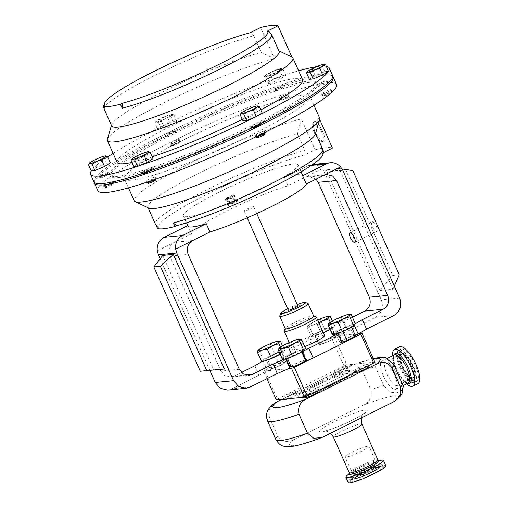 <?xml version="1.0" encoding="UTF-8"?>
<svg xmlns="http://www.w3.org/2000/svg" width="508" height="508" viewBox="0 0 508 508"><rect width="100%" height="100%" fill="white"/><g stroke="black" fill="none" stroke-linecap="round" stroke-linejoin="round"><path stroke-width="0.38" stroke-dasharray="2.54 1.91" d="M376.295 226.39A5.372 1.803 63.5 0 1 376.777 231.381A5.372 1.803 63.5 0 1 372.478 226.759A5.372 1.803 63.5 0 1 371.989 221.767A5.372 1.803 63.5 0 1 376.295 226.39M314.458 121.145C317.055 121.749 319.773 125.247 322.618 131.629C325.406 137.89 325.838 141.472 323.913 142.38L322.764 142.157L314.738 132.404L313.011 122.771L314.458 121.145M314.338 132.721A10.274 3.454 63.5 0 1 312.604 124.314A10.274 3.454 63.5 0 1 321.634 132.004A10.274 3.454 63.5 0 1 321.158 141.503A10.274 3.454 63.5 0 1 314.338 132.721M362.248 447.815A13.062 1.562 -24 0 0 345.091 456.946A13.062 1.562 -24 0 0 351.809 455.454A13.062 1.562 -24 0 0 368.967 446.322A13.062 1.562 -24 0 0 362.248 447.815M361.334 476.841A13.062 1.562 156 0 1 354.616 478.333A13.062 1.562 156 0 1 371.767 469.202A13.062 1.562 156 0 1 378.485 467.709A13.062 1.562 156 0 1 361.334 476.841M386.969 374.237A13.062 4.388 -116.5 0 0 397.434 385.477A13.062 4.388 -116.5 0 0 396.246 373.329A13.062 4.388 -116.5 0 0 385.788 362.09A13.062 4.388 -116.5 0 0 386.969 374.237M412.217 365.379A13.062 4.388 63.5 0 1 413.398 377.527A13.062 4.388 63.5 0 1 402.939 366.287A13.062 4.388 63.5 0 1 401.758 354.14A13.062 4.388 63.5 0 1 412.217 365.379M154.921 179.438A5.226 0.622 -24 0 0 156.147 178.492A5.226 0.622 -24 0 0 156.153 178.403A5.226 0.622 -24 0 0 155.785 178.34A5.226 0.622 -24 0 0 150.304 180.334A5.226 0.622 -24 0 0 146.602 182.658M155.188 177A5.226 0.622 156 0 1 155.556 177.07A5.226 0.622 156 0 1 151.854 179.394A5.226 0.622 156 0 1 146.374 181.388A5.226 0.622 156 0 1 146.006 181.318A5.226 0.622 156 0 1 149.708 178.994A5.226 0.622 156 0 1 155.188 177M155.512 180.105A3.981 0.476 -24 0 0 155.238 179.984A3.981 0.476 -24 0 0 150.851 181.61A3.981 0.476 -24 0 0 148.292 183.318M142.634 173.736A5.226 0.622 156 0 1 146.336 171.412A5.226 0.622 156 0 1 151.809 169.418A5.226 0.622 156 0 1 152.178 169.481A5.226 0.622 156 0 1 150.901 170.548M142.405 172.479A5.226 0.622 -24 0 0 147.885 170.478A5.226 0.622 -24 0 0 151.587 168.154A5.226 0.622 -24 0 0 151.219 168.091A5.226 0.622 -24 0 0 145.745 170.085A5.226 0.622 -24 0 0 142.043 172.409A5.226 0.622 -24 0 0 142.405 172.479M118.218 177.609A113.405 13.57 -24 0 0 237.071 134.303A113.405 13.57 -24 0 0 317.43 83.883A113.405 13.57 -24 0 0 309.448 82.41A113.405 13.57 -24 0 0 190.595 125.724A113.405 13.57 -24 0 0 110.236 176.136A113.405 13.57 -24 0 0 118.218 177.609M308.858 81.083A113.405 13.57 156 0 1 316.84 82.556A113.405 13.57 156 0 1 236.48 132.975A113.405 13.57 156 0 1 117.627 176.282A113.405 13.57 156 0 1 109.645 174.809A113.405 13.57 156 0 1 190.005 124.397A113.405 13.57 156 0 1 308.858 81.083M117.113 162.395A101.53 12.148 156 0 1 189.065 117.259A101.53 12.148 156 0 1 295.466 78.486A101.53 12.148 156 0 1 302.616 79.807M260.807 109.912A101.53 12.148 156 0 1 242.246 119.38M152.178 156.756A101.53 12.148 156 0 1 131.928 162.433M93.891 181.826A130.645 15.634 156 0 1 186.474 123.742A130.645 15.634 156 0 1 323.393 73.844A130.645 15.634 156 0 1 332.594 75.546M316.389 66.732A130.645 15.634 156 0 1 320.021 66.262A130.645 15.634 156 0 1 326.339 66.294M256.426 116.465A130.645 15.634 156 0 1 256.076 116.643M275.857 90.608A5.226 0.622 -24 0 0 281.33 88.608A5.226 0.622 -24 0 0 285.032 86.284A5.226 0.622 -24 0 0 284.664 86.22A5.226 0.622 -24 0 0 279.19 88.214A5.226 0.622 -24 0 0 275.488 90.538A5.226 0.622 -24 0 0 275.857 90.608M284.074 84.893A5.226 0.622 156 0 1 284.442 84.957A5.226 0.622 156 0 1 280.74 87.281A5.226 0.622 156 0 1 275.266 89.281A5.226 0.622 156 0 1 274.898 89.211A5.226 0.622 156 0 1 278.6 86.887A5.226 0.622 156 0 1 284.074 84.893M100.324 177.99A5.226 0.622 -24 0 0 105.804 175.99A5.226 0.622 -24 0 0 109.506 173.666A5.226 0.622 -24 0 0 109.137 173.603A5.226 0.622 -24 0 0 103.657 175.597A5.226 0.622 -24 0 0 99.955 177.921A5.226 0.622 -24 0 0 100.324 177.99M108.547 172.276A5.226 0.622 156 0 1 108.915 172.339A5.226 0.622 156 0 1 105.213 174.663A5.226 0.622 156 0 1 99.733 176.663A5.226 0.622 156 0 1 99.365 176.594A5.226 0.622 156 0 1 103.067 174.269A5.226 0.622 156 0 1 108.547 172.276M318.529 86.424A5.226 0.622 -24 0 0 324.002 84.423A5.226 0.622 -24 0 0 327.711 82.106A5.226 0.622 -24 0 0 327.343 82.036A5.226 0.622 -24 0 0 321.862 84.03A5.226 0.622 -24 0 0 318.16 86.354A5.226 0.622 -24 0 0 318.529 86.424M326.752 80.709A5.226 0.622 156 0 1 327.12 80.778A5.226 0.622 156 0 1 323.412 83.096A5.226 0.622 156 0 1 317.938 85.096A5.226 0.622 156 0 1 317.57 85.026A5.226 0.622 156 0 1 321.272 82.702A5.226 0.622 156 0 1 326.752 80.709M166.751 136.392A5.226 0.622 -24 0 0 172.231 134.391A5.226 0.622 -24 0 0 175.933 132.067A5.226 0.622 -24 0 0 175.565 132.004A5.226 0.622 -24 0 0 170.091 133.998A5.226 0.622 -24 0 0 166.383 136.322A5.226 0.622 -24 0 0 166.751 136.392M174.974 130.677A5.226 0.622 156 0 1 175.343 130.74A5.226 0.622 156 0 1 171.641 133.064A5.226 0.622 156 0 1 166.16 135.064A5.226 0.622 156 0 1 165.792 134.995A5.226 0.622 156 0 1 169.494 132.671A5.226 0.622 156 0 1 174.974 130.677M261.283 123.704A5.226 0.622 -24 0 0 260.915 123.634A5.226 0.622 -24 0 0 255.435 125.628A5.226 0.622 -24 0 0 251.733 127.953A5.226 0.622 -24 0 0 251.778 127.997M260.325 122.307A5.226 0.622 156 0 1 260.687 122.377A5.226 0.622 156 0 1 256.984 124.695A5.226 0.622 156 0 1 251.511 126.695A5.226 0.622 156 0 1 251.143 126.625A5.226 0.622 156 0 1 254.845 124.301A5.226 0.622 156 0 1 260.325 122.307M265.252 132.62A5.226 0.622 -24 0 0 264.884 132.556A5.226 0.622 -24 0 0 259.41 134.55A5.226 0.622 -24 0 0 255.702 136.874A5.226 0.622 -24 0 0 255.74 136.912M255.48 135.604A5.226 0.622 -24 0 0 260.953 133.61A5.226 0.622 -24 0 0 264.655 131.286A5.226 0.622 -24 0 0 264.287 131.216A5.226 0.622 -24 0 0 258.813 133.21A5.226 0.622 -24 0 0 255.111 135.534A5.226 0.622 -24 0 0 255.48 135.604M264.617 134.322A3.981 0.476 -24 0 0 264.338 134.201A3.981 0.476 -24 0 0 259.95 135.827A3.981 0.476 -24 0 0 257.391 137.535M170.726 145.307A5.226 0.622 -24 0 0 175.92 143.447A5.226 0.622 -24 0 0 179.902 141.072A5.226 0.622 -24 0 0 179.902 140.989A5.226 0.622 -24 0 0 179.534 140.919A5.226 0.622 -24 0 0 174.06 142.919A5.226 0.622 -24 0 0 170.358 145.244A5.226 0.622 -24 0 0 170.421 145.294A5.226 0.622 -24 0 0 170.726 145.307M170.129 143.974A5.226 0.622 -24 0 0 175.609 141.98A5.226 0.622 -24 0 0 179.311 139.656A5.226 0.622 -24 0 0 178.943 139.586A5.226 0.622 -24 0 0 173.463 141.58A5.226 0.622 -24 0 0 169.761 143.904A5.226 0.622 -24 0 0 170.129 143.974M172.276 145.917A3.981 0.476 -24 0 0 176.232 144.494A3.981 0.476 -24 0 0 179.267 142.691A3.981 0.476 -24 0 0 178.987 142.57A3.981 0.476 -24 0 0 174.606 144.196A3.981 0.476 -24 0 0 172.047 145.904A3.981 0.476 -24 0 0 172.276 145.917M322.497 95.339A5.226 0.622 -24 0 0 327.692 93.478A5.226 0.622 -24 0 0 331.673 91.11A5.226 0.622 -24 0 0 331.68 91.021A5.226 0.622 -24 0 0 331.311 90.957A5.226 0.622 -24 0 0 325.838 92.951A5.226 0.622 -24 0 0 322.129 95.275A5.226 0.622 -24 0 0 322.199 95.326A5.226 0.622 -24 0 0 322.497 95.339M321.907 94.005A5.226 0.622 -24 0 0 327.381 92.011A5.226 0.622 -24 0 0 331.083 89.687A5.226 0.622 -24 0 0 330.714 89.618A5.226 0.622 -24 0 0 325.241 91.611A5.226 0.622 -24 0 0 321.539 93.936A5.226 0.622 -24 0 0 321.907 94.005M324.053 95.948A3.981 0.476 -24 0 0 328.009 94.526A3.981 0.476 -24 0 0 331.045 92.723A3.981 0.476 -24 0 0 330.765 92.602A3.981 0.476 -24 0 0 326.377 94.228A3.981 0.476 -24 0 0 323.818 95.936A3.981 0.476 -24 0 0 324.053 95.948M104.299 186.906A5.226 0.622 -24 0 0 109.493 185.045A5.226 0.622 -24 0 0 113.474 182.67A5.226 0.622 -24 0 0 113.474 182.588A5.226 0.622 -24 0 0 113.106 182.518A5.226 0.622 -24 0 0 107.633 184.518A5.226 0.622 -24 0 0 103.93 186.842A5.226 0.622 -24 0 0 103.994 186.893A5.226 0.622 -24 0 0 104.299 186.906M103.702 185.572A5.226 0.622 -24 0 0 109.176 183.579A5.226 0.622 -24 0 0 112.884 181.254A5.226 0.622 -24 0 0 112.516 181.185A5.226 0.622 -24 0 0 107.036 183.178A5.226 0.622 -24 0 0 103.334 185.503A5.226 0.622 -24 0 0 103.702 185.572M105.848 187.516A3.981 0.476 -24 0 0 109.804 186.093A3.981 0.476 -24 0 0 112.84 184.29A3.981 0.476 -24 0 0 112.56 184.169A3.981 0.476 -24 0 0 108.179 185.795A3.981 0.476 -24 0 0 105.62 187.503A3.981 0.476 -24 0 0 105.848 187.516M279.825 99.524A5.226 0.622 -24 0 0 285.02 97.663A5.226 0.622 -24 0 0 289.001 95.294A5.226 0.622 -24 0 0 289.008 95.206A5.226 0.622 -24 0 0 288.639 95.142A5.226 0.622 -24 0 0 283.159 97.136A5.226 0.622 -24 0 0 279.457 99.46A5.226 0.622 -24 0 0 279.521 99.511A5.226 0.622 -24 0 0 279.825 99.524M279.229 98.19A5.226 0.622 -24 0 0 284.709 96.196A5.226 0.622 -24 0 0 288.411 93.872A5.226 0.622 -24 0 0 288.042 93.802A5.226 0.622 -24 0 0 282.569 95.796A5.226 0.622 -24 0 0 278.86 98.12A5.226 0.622 -24 0 0 279.229 98.19M281.375 100.133A3.981 0.476 -24 0 0 285.337 98.711A3.981 0.476 -24 0 0 288.366 96.907A3.981 0.476 -24 0 0 288.093 96.787A3.981 0.476 -24 0 0 283.705 98.412A3.981 0.476 -24 0 0 281.146 100.12A3.981 0.476 -24 0 0 281.375 100.133M297.872 305.911A5.226 0.622 -24 0 0 292.024 307.842A5.226 0.622 -24 0 0 288.322 310.166M250.025 209.08A5.226 0.622 -24 0 0 253.721 206.756A5.226 0.622 -24 0 0 247.872 208.686A5.226 0.622 -24 0 0 244.177 211.004A5.226 0.622 -24 0 0 250.025 209.08M313.665 316.008A15.551 1.861 -24 0 0 313.474 315.849A15.551 1.861 -24 0 0 293.935 322.872A15.551 1.861 -24 0 0 285.267 328.409A15.551 1.861 -24 0 0 285.255 328.657M284.245 331.013A17.558 2.102 156 0 1 294.037 324.764A17.558 2.102 156 0 1 316.09 316.833M297.263 304.559A13.462 1.613 -24 0 0 288.315 308.508A13.462 1.613 -24 0 0 287.719 308.807M279.743 316.008A15.551 1.861 156 0 1 288.417 310.477A15.551 1.861 156 0 1 307.95 303.447M324.587 335.591A17.558 2.102 -24 0 0 302.311 343.345A17.558 2.102 -24 0 0 292.5 349.872A17.558 2.102 -24 0 0 304.749 346.621M394.43 374.606A15.678 5.271 -116.5 0 0 381.876 361.118A15.678 5.271 -116.5 0 0 383.292 375.698A15.678 5.271 -116.5 0 0 395.846 389.185A15.678 5.271 -116.5 0 0 394.43 374.606M337.991 382.784A31.356 3.753 156 0 1 298.215 396.627A31.356 3.753 156 0 1 315.728 384.969A31.356 3.753 156 0 1 355.505 371.119A31.356 3.753 156 0 1 337.991 382.784M318.326 389.223A7.836 0.94 156 0 1 313.95 392.138A7.836 0.94 156 0 1 304.006 395.599A7.836 0.94 156 0 1 308.381 392.684A7.836 0.94 156 0 1 318.326 389.223L318.821 390.335A31.356 3.753 156 0 1 297.847 395.796A31.356 3.753 156 0 1 315.354 384.131A31.356 3.753 156 0 1 355.13 370.288A31.356 3.753 156 0 1 351.676 373.977M316.801 381.895A24.771 2.965 156 0 1 348.221 370.954A24.771 2.965 156 0 1 334.391 380.168A24.771 2.965 156 0 1 302.965 391.103A24.771 2.965 156 0 1 316.801 381.895M347.936 375.844A24.771 2.965 -24 0 0 349.491 373.799A24.771 2.965 -24 0 0 318.065 384.734A24.771 2.965 -24 0 0 304.228 393.948A24.771 2.965 -24 0 0 335.655 383.013A24.771 2.965 -24 0 0 340.69 380.39M329.978 340.563A7.836 0.94 -24 0 0 334.353 337.642A7.836 0.94 -24 0 0 324.409 341.109A7.836 0.94 -24 0 0 320.034 344.024A7.836 0.94 -24 0 0 329.978 340.563M325.755 331.083A7.836 0.94 -24 0 0 330.13 328.168A7.836 0.94 -24 0 0 320.186 331.629A7.836 0.94 -24 0 0 315.811 334.543A7.836 0.94 -24 0 0 325.755 331.083M338.137 371.932A7.836 0.94 156 0 1 348.082 368.471A7.836 0.94 156 0 1 343.7 371.386A7.836 0.94 156 0 1 333.756 374.847A7.836 0.94 156 0 1 338.137 371.932M337.242 369.926A7.836 0.94 156 0 1 347.186 366.465A7.836 0.94 156 0 1 342.805 369.38A7.836 0.94 156 0 1 332.861 372.84A7.836 0.94 156 0 1 337.242 369.926M280.124 365.379A7.836 0.94 -24 0 0 284.505 362.464A7.836 0.94 -24 0 0 274.561 365.925A7.836 0.94 -24 0 0 270.18 368.84A7.836 0.94 -24 0 0 280.124 365.379M275.908 355.898A7.836 0.94 -24 0 0 280.283 352.984A7.836 0.94 -24 0 0 270.339 356.445A7.836 0.94 -24 0 0 265.963 359.359A7.836 0.94 -24 0 0 275.908 355.898M283.909 399.669A7.836 0.94 156 0 1 288.284 396.748A7.836 0.94 156 0 1 298.228 393.287A7.836 0.94 156 0 1 293.853 396.202A7.836 0.94 156 0 1 287.769 398.831M287.388 394.741A7.836 0.94 156 0 1 297.332 391.281A7.836 0.94 156 0 1 292.957 394.195A7.836 0.94 156 0 1 283.013 397.656A7.836 0.94 156 0 1 287.388 394.741M355.346 335.585A7.836 0.94 -24 0 0 345.402 339.046A7.836 0.94 -24 0 0 341.02 341.967A7.836 0.94 -24 0 0 346.824 340.379M346.748 329.025A7.836 0.94 -24 0 0 351.123 326.104A7.836 0.94 -24 0 0 341.179 329.571A7.836 0.94 -24 0 0 336.804 332.486A7.836 0.94 -24 0 0 346.748 329.025M354.749 372.789A7.836 0.94 156 0 1 359.124 369.875A7.836 0.94 156 0 1 369.068 366.414M358.229 367.868A7.836 0.94 156 0 1 368.173 364.407A7.836 0.94 156 0 1 363.798 367.322A7.836 0.94 156 0 1 353.854 370.783A7.836 0.94 156 0 1 358.229 367.868M305.492 360.401A7.836 0.94 -24 0 0 295.548 363.868A7.836 0.94 -24 0 0 291.173 366.782M296.894 353.841A7.836 0.94 -24 0 0 301.276 350.926A7.836 0.94 -24 0 0 291.332 354.387A7.836 0.94 -24 0 0 286.95 357.302A7.836 0.94 -24 0 0 296.894 353.841M304.895 397.605A7.836 0.94 156 0 1 309.277 394.691A7.836 0.94 156 0 1 319.221 391.23M385.883 465.868A20.568 2.464 -24 0 0 375.304 468.217A20.568 2.464 -24 0 0 348.298 482.6M382.073 460.172A20.568 2.464 -24 0 0 372.891 462.794A20.568 2.464 -24 0 0 346.615 475.958M374.263 468.979A17.958 2.146 -24 0 0 350.685 481.54A17.958 2.146 -24 0 0 359.918 479.482A17.958 2.146 -24 0 0 383.496 466.928A17.958 2.146 -24 0 0 374.263 468.979M399.542 346.856A20.568 6.915 -116.5 0 0 401.403 365.989A20.568 6.915 -116.5 0 0 417.874 383.686M392.671 355.74A20.568 6.915 -116.5 0 0 395.789 367.17A20.568 6.915 -116.5 0 0 396.361 368.497A20.568 6.915 -116.5 0 0 399.409 374.434A20.568 6.915 -116.5 0 0 406.648 383.813M402.33 365.9A17.958 6.032 -116.5 0 0 416.706 381.349A17.958 6.032 -116.5 0 0 415.08 364.649A17.958 6.032 -116.5 0 0 400.704 349.199A17.958 6.032 -116.5 0 0 402.33 365.9M261.684 361.861L263.093 360.87L267.513 359.512A9.138 1.092 -24 0 0 276.714 355.676A9.138 1.092 -24 0 0 281.47 352.457A9.138 1.092 -24 0 0 280.822 352.336A9.138 1.092 -24 0 0 278.733 352.831L274.314 354.19L278.536 363.671L282.95 362.312A9.138 1.092 156 0 1 285.045 361.817A9.138 1.092 156 0 1 285.686 361.937A9.138 1.092 156 0 1 280.93 365.157A9.138 1.092 156 0 1 271.736 368.992L267.316 370.351L258.966 375.323L231.673 388.912L227.641 390.074M305.943 359.766A9.138 1.092 156 0 1 306.038 359.759A9.138 1.092 156 0 1 306.68 359.874A9.138 1.092 156 0 1 306.686 359.981L306.457 360.934M304.146 350.628L302.241 351.453L302.463 350.501A9.138 1.092 -24 0 0 302.457 350.399A9.138 1.092 -24 0 0 301.815 350.279A9.138 1.092 -24 0 0 292.614 353.593A9.138 1.092 -24 0 0 285.763 357.721L285.61 358.839M225.698 200.419L230.683 203.003A62.713 7.506 156 0 0 227.444 204.572L227.838 205.454A62.713 7.506 156 0 1 232.181 203.359L226.543 200.012L227.254 198.311L227.984 198.139L229.07 198.946L229.889 198.444L228.162 197.231L226.879 197.523C225.673 198.145 225.279 199.111 225.698 200.419L226.466 200.393L229.483 202.368L228.791 202.362M230.822 197.955L235.89 200.546A62.713 7.506 156 0 0 232.562 202.108L232.956 202.99A62.713 7.506 156 0 1 237.407 200.908L231.692 197.555L232.429 195.853L233.47 195.732L234.277 196.488L235.115 195.993L233.877 194.875L232.054 195.066C230.822 195.682 230.41 196.647 230.822 197.955L233.959 199.898M232.562 202.108L233.128 202.178L233.521 203.06A60.204 7.207 156 0 1 237.795 201.06L231.692 197.555M218.408 192.488A62.713 7.506 156 0 1 297.967 164.795A62.713 7.506 156 0 1 262.941 188.119A62.713 7.506 156 0 1 183.388 215.811A62.713 7.506 156 0 1 218.408 192.488M192.742 240.532L174.377 242.335L191.599 233.763A62.713 7.506 156 0 1 226.682 211.061A62.713 7.506 156 0 1 287.934 185.801L284.258 177.533A62.713 7.506 156 0 1 302.558 175.108M94.317 182.429A130.645 15.634 156 0 1 189.776 123.8A130.645 15.634 156 0 1 323.99 75.171A130.645 15.634 156 0 1 332.759 76.263M336.563 84.455A130.645 15.634 -24 0 0 327.362 82.76A130.645 15.634 -24 0 0 190.436 132.651A130.645 15.634 -24 0 0 97.86 190.735M157.512 228.232L159.112 227.432A89.833 10.751 156 0 1 208.782 193.427A89.833 10.751 156 0 1 304.87 154.87L315.074 149.79L301.333 118.929A101.53 12.148 -24 0 0 195.301 160.795A101.53 12.148 -24 0 0 134.182 200.73M302.812 94.977A101.53 12.148 -24 0 0 196.406 133.756A101.53 12.148 -24 0 0 124.46 178.892A101.53 12.148 -24 0 0 131.604 180.207A101.53 12.148 -24 0 0 238.011 141.434A101.53 12.148 -24 0 0 309.963 96.298A101.53 12.148 -24 0 0 302.812 94.977M315.074 149.79A101.53 12.148 156 0 1 326.276 147.688A101.53 12.148 156 0 1 332.442 148.088M133.839 166.726L139.687 163.068L136.843 156.68L133.591 157.766L131.001 160.338M139.687 163.068L149.282 159.042L146.437 152.654L141.307 153.924L136.843 156.68M148.444 151.727L146.437 152.654M149.282 159.042L153.035 158.674M242.945 120.942L248.787 117.284L258.382 113.259L262.134 112.89M309.372 79.343L315.214 75.686L324.809 71.66L328.562 71.291M113.113 153.41A130.645 15.634 156 0 1 163.303 125.736L173.037 121.628L176.79 121.26L170.942 124.917L161.347 128.943L157.594 129.311L163.303 125.736A130.645 15.634 156 0 1 163.659 125.559A130.645 15.634 156 0 1 281.915 75.933L285.89 75.476L280.048 79.134L270.453 83.16L266.694 83.528L272.542 79.87L281.915 75.933A130.645 15.634 156 0 1 282.219 75.832A130.645 15.634 156 0 1 298.615 70.815M91.256 170.904A130.645 15.634 156 0 1 91.3 170.828A130.645 15.634 156 0 1 107.721 156.928M91.167 170.91L97.009 167.253L106.604 163.227L110.363 162.858M155.905 224.631L157.658 226.752L159.112 227.432M323.355 152.616L322.237 153.168A89.833 10.751 156 0 1 322.542 155.512M322.809 149.416A91.662 10.966 -24 0 0 322.237 148.768L314.827 132.124L318.7 117.227L319.703 119.488M322.237 148.768L322.237 153.168M319.684 118.142A101.53 12.148 -24 0 0 318.7 117.227M301.333 118.929L297.459 133.826A91.662 10.966 -24 0 0 202.044 171.793A91.662 10.966 -24 0 0 147.923 207.334A91.662 10.966 -24 0 0 148.812 208.159M315.417 133.979A91.662 10.966 -24 0 0 315.398 132.772A91.662 10.966 -24 0 0 314.827 132.124M297.459 133.826L304.87 150.47A91.662 10.966 -24 0 0 209.455 188.443A91.662 10.966 -24 0 0 155.334 223.984M304.87 154.87L304.87 150.47M343.389 342.9L311.823 358.61M399.637 298.044L381.279 299.841C383.775 307.397 381.851 313.22 375.495 317.316L348.202 330.899L336.995 335.744L359.035 333.585M323.355 332.829L311.537 337.045L312.934 334.835L314.846 334.016L319.068 343.491L312.344 346.399L282.143 361.525L331.184 337.109L344.018 365.925L277.482 399.047L264.655 370.23L282.143 361.525L278.536 363.671M313.08 334.607L324.517 328.917L320.421 319.703L314.274 321.602L308.985 325.399L312.934 334.835L278.829 351.504L275.596 353.428L284.556 350.476L283.013 352.914L280.226 354.305M263.233 359.429L274.669 353.733L270.567 344.519L264.427 346.418L259.131 350.215L263.233 359.429L261.633 361.747M241.459 372.459L233.972 376.187L245.815 375.025M282.677 359.804L284.226 357.365L295.662 351.676L305.549 348.418M332.524 334.988L334.074 332.55L345.51 326.86L355.403 323.602M352.533 317.163L333.419 325.99L334.41 325.66L332.861 328.098L330.073 329.482M316.033 179.159L308.356 176.308L305.156 177.229L287.934 185.801M274.314 354.19L275.596 353.428L274.669 353.733M278.829 351.504L283.051 360.978M314.846 334.016L314.623 334.962A9.138 1.092 -24 0 0 314.63 335.07A9.138 1.092 -24 0 0 323.037 332.518A9.138 1.092 -24 0 0 331.324 327.743L331.546 326.796L335.769 336.277L336.995 335.744L334.004 336.036L346.837 364.858A57.487 6.877 -24 0 0 344.018 365.925M331.546 326.796L324.517 328.917M343.98 321.418L348.202 330.899M355.244 323.844L349.574 325.958A9.138 1.092 -24 0 0 340.373 329.787A9.138 1.092 -24 0 0 335.617 333.013A9.138 1.092 -24 0 0 338.353 332.638L342.875 331.508M342.773 331.273L341.49 332.041M285.534 358.673L283.667 359.48M288.531 368.681L263.506 371.132L266.884 378.72M254.743 365.843L258.966 375.323M209.861 370.383L160.16 258.75M157.296 250.838L174.377 242.335C169.335 245.58 167.805 250.203 169.786 256.197L188.151 254.4M239.3 369.291L220.942 371.094L169.786 256.197M220.942 371.094L224.841 375.66L230.772 377.107L233.972 376.187M284.258 177.533L307.994 165.716A13.17 12.3 -95.6 0 1 312.026 164.554A13.17 12.3 -95.6 0 1 322.237 168.726L324.415 172.136L327.12 171.869L379.952 290.538L392.913 289.268L339.173 168.567L326.212 169.843L327.12 171.869L342.779 170.332M381.279 299.841L324.415 172.136M187.979 226.124A62.713 7.506 -24 0 1 187.916 225.495L191.599 233.763M162.731 255.41L213.766 370.034M353.987 324.593L354.311 325.317M308.121 336.918L312.344 346.399M263.093 360.87L267.316 370.351M392.913 289.268L394.31 286.074M339.173 168.567L342.087 168.986M326.212 169.843L346.304 171.158L352.831 170.517M379.952 290.538L392.728 275.431L346.304 171.158M399.263 274.79L392.728 275.431M227.444 204.572L228.213 204.54L228.606 205.429A60.204 7.207 156 0 1 232.778 203.416L227.279 200.006L227.94 198.33L228.619 198.164L229.705 198.984L230.492 198.501L228.765 197.263L226.879 197.523M227.565 197.536C226.403 198.158 226.035 199.104 226.466 200.393M230.492 198.501L229.889 198.444M229.705 198.984L229.07 198.946M227.94 198.33L227.254 198.311M227.279 200.006L226.543 200.012M230.061 201.587L229.4 201.562M232.416 202.844L231.819 202.787M232.778 203.416L232.181 203.359M228.606 205.429L227.838 205.454M228.213 204.54A60.204 7.207 156 0 1 231.324 203.035L230.683 203.003M229.483 202.368L231.324 203.035M232.219 197.637L232.912 195.967L233.89 195.853L234.702 196.628L235.509 196.145L234.251 195.002L232.054 195.066M232.537 195.18C231.337 195.79 230.956 196.742 231.381 198.025M235.509 196.145L235.115 195.993M234.702 196.628L234.277 196.488M232.912 195.967L232.429 195.853M237.433 200.489L237.046 200.336M237.795 201.06L237.407 200.908M233.521 203.06L232.956 202.99M233.128 202.178A60.204 7.207 156 0 1 236.322 200.679L235.89 200.546M234.448 200.006L236.322 200.679M290.944 366.268A9.138 1.092 156 0 1 305.264 359.893M346.989 340.754L342.576 342.119A9.138 1.092 156 0 1 339.839 342.494A9.138 1.092 156 0 1 344.595 339.268A9.138 1.092 156 0 1 353.797 335.432L355.098 335.032M335.769 336.277L335.547 337.223A9.138 1.092 156 0 1 327.26 341.998A9.138 1.092 156 0 1 318.846 344.551A9.138 1.092 156 0 1 318.84 344.443L319.068 343.491M301.447 339.211L296.081 339.884L291.56 342.462L285.42 344.361L280.124 348.158L278.924 348.425M295.662 351.676L291.56 342.462M284.226 357.365L280.124 348.158M351.301 314.389L345.929 315.068L341.408 317.646L335.267 319.545L329.971 323.342L328.778 323.609M345.51 326.86L341.408 317.646M334.074 332.55L329.971 323.342M280.46 341.268L275.088 341.941L270.567 344.519M284.556 350.476L282.518 345.891M283.013 352.914L280.441 347.148M259.131 350.215L257.937 350.482M330.308 316.452L324.942 317.125L320.421 319.703M334.41 325.66L332.365 321.069M332.861 328.098L330.295 322.326M321.424 333.794L317.322 324.58L319.024 323.101M311.537 337.045L307.435 327.838L311.956 325.26L317.322 324.58M308.985 325.399L307.784 325.666L307.435 327.838M307.835 325.596L307.784 325.666A11.748 1.403 156 0 1 307.835 325.596A11.748 1.403 156 0 1 314.274 321.602A11.748 1.403 156 0 1 317.646 320.008M318.789 322.58A11.748 1.403 156 0 1 311.956 325.26A11.748 1.403 156 0 1 307.784 325.666M374.853 362.109L346.837 364.858M331.184 337.109A57.487 6.877 156 0 1 334.004 336.036M263.506 371.132A57.487 6.877 156 0 1 264.655 370.23M277.482 399.047A57.487 6.877 -24 0 0 276.339 399.955M281.642 399.434L348.171 366.414L356.121 365.741L362.395 370.815L370.834 389.769C372.332 396.875 369.843 401.974 363.366 405.073L293.688 439.757C287.306 443.065 282.004 441.846 277.781 436.099L269.335 417.138L269.189 409.88L273.355 404.082M403.257 386.29L400.901 391.668L396.208 392.906L390.665 392.17L383.68 385.553L375.234 366.592L375.12 360.229L377.958 358.102L385.515 357.683M104.267 109.277A91.662 10.966 156 0 1 158.388 73.736A91.662 10.966 156 0 1 253.803 35.77L261.214 52.413L274.542 58.75L260.629 27.508M253.803 35.77L249.936 32.83M269.418 31.941L271.17 34.068A91.662 10.966 156 0 1 271.742 34.715M278.936 50.883L278.581 50.711A91.662 10.966 156 0 1 279.152 51.359M111.677 125.927A91.662 10.966 156 0 1 111.658 124.714A91.662 10.966 156 0 1 169.831 88.417A91.662 10.966 156 0 1 261.214 52.413M107.366 139.211A101.53 12.148 156 0 1 172.993 98.438A101.53 12.148 156 0 1 274.542 58.75M105.156 104.902L104.838 109.925M278.581 50.711L271.17 34.068M257.543 105.943L250.412 108.141L245.942 110.896L242.691 111.982L240.1 114.554M258.382 113.259L255.537 106.871M248.787 117.284L245.942 110.896M171.736 114.313A9.157 1.099 156 0 1 172.104 114.306A9.157 1.099 156 0 1 170.694 115.957A9.157 1.099 156 0 1 162.973 119.799L168.104 118.529L170.694 115.957L173.946 114.872L171.736 114.313L170.193 115.24L165.062 116.51A9.157 1.099 156 0 1 171.736 114.313L172.104 114.306M157.34 120.352A9.157 1.099 156 0 1 165.062 116.51L160.591 119.266L157.34 120.352L154.749 122.923L156.299 121.996A9.157 1.099 156 0 1 155.746 121.59A9.157 1.099 156 0 1 157.34 120.352M156.299 121.996A9.157 1.099 -24 0 0 162.973 119.799L158.502 122.555L156.299 121.996M155.746 121.59L154.749 122.923L157.594 129.311M176.79 121.26L173.946 114.872M173.037 121.628L170.193 115.24M163.436 125.654L160.591 119.266M161.347 128.943L158.502 122.555M170.942 124.917L168.104 118.529M323.977 64.345L316.84 66.542L312.369 69.298L309.118 70.383L306.527 72.955M324.809 71.66L321.964 65.272M315.214 75.686L312.369 69.298M105.772 155.912L98.635 158.109L94.164 160.865L90.913 161.95L88.322 164.522M106.604 163.227L103.765 156.839M97.009 167.253L94.164 160.865M280.841 68.529A9.157 1.099 156 0 1 281.203 68.523A9.157 1.099 156 0 1 279.794 70.174A9.157 1.099 156 0 1 272.072 74.016L277.203 72.746L279.794 70.174L283.045 69.088L280.841 68.529L279.292 69.456L274.161 70.726A9.157 1.099 156 0 1 280.841 68.529L281.203 68.523M266.446 74.568A9.157 1.099 156 0 1 274.161 70.726L269.697 73.482L266.446 74.568L263.855 77.14L265.398 76.219A9.157 1.099 156 0 1 264.846 75.806A9.157 1.099 156 0 1 266.446 74.568M265.398 76.219A9.157 1.099 -24 0 0 272.072 74.016L267.608 76.772L265.398 76.219M264.846 75.806L263.855 77.14L266.694 83.528M285.89 75.476L283.045 69.088M282.137 75.844L279.292 69.456M272.542 79.87L269.697 73.482M270.453 83.16L267.608 76.772M280.048 79.134L277.203 72.746M361.912 424.059A15.678 1.873 -24 0 0 342.024 430.981A15.678 1.873 -24 0 0 333.267 436.817M334.093 421.869A26.13 3.124 -24 0 0 321.342 431.927A26.13 3.124 -24 0 0 352.647 420.046A26.13 3.124 -24 0 0 365.404 409.994A26.13 3.124 -24 0 0 334.093 421.869M378.447 460.515A16.529 1.981 -24 0 0 378.066 460.534A16.529 1.981 -24 0 0 370.688 462.642A16.529 1.981 -24 0 0 349.567 473.221A16.529 1.981 -24 0 0 349.294 473.494M377.914 459.994A15.678 1.873 -24 0 0 369.849 461.791A15.678 1.873 -24 0 0 349.269 472.751M373.329 466.884A17.958 2.146 -24 0 0 349.752 479.438A17.958 2.146 -24 0 0 358.985 477.387A17.958 2.146 -24 0 0 382.562 464.833A17.958 2.146 -24 0 0 373.329 466.884M372.085 466.896A15.596 1.867 -24 0 0 357.467 473.481A15.596 1.867 -24 0 0 351.72 477.926A15.596 1.867 -24 0 0 359.626 476.021A15.596 1.867 -24 0 0 380.117 465.284A15.596 1.867 -24 0 0 372.085 466.896M360.559 476.98A14.643 1.753 -24 0 0 379.8 466.896A14.643 1.753 -24 0 0 372.256 468.414A14.643 1.753 -24 0 0 358.534 474.593A14.643 1.753 -24 0 0 353.136 478.765A14.643 1.753 -24 0 0 360.559 476.98M360.972 477.101A13.957 1.67 -24 0 0 378.041 468.789A13.957 1.67 -24 0 0 372.123 468.935A13.957 1.67 -24 0 0 355.06 477.253A13.957 1.67 -24 0 0 360.972 477.101M393.865 355.149A16.529 5.556 -116.5 0 0 396.1 367.906A16.529 5.556 -116.5 0 0 396.558 368.973A16.529 5.556 -116.5 0 0 399.002 373.742A16.529 5.556 -116.5 0 0 407.835 383.216M395.789 367.17L396.1 367.906C393.313 360.75 393.56 358 393.567 357.708C393.903 355.371 394.183 354.432 394.411 354.876A15.678 5.271 -116.5 0 0 395.834 369.456A15.678 5.271 -116.5 0 0 408.388 382.943C408.603 383.394 407.683 383.051 405.619 381.908C405.378 381.743 403.035 380.282 399.002 373.742L399.409 374.434M400.38 366.871A17.958 6.032 -116.5 0 0 414.757 382.314A17.958 6.032 -116.5 0 0 413.131 365.62A17.958 6.032 -116.5 0 0 398.755 350.171A17.958 6.032 -116.5 0 0 400.38 366.871M400.59 367.1A15.596 5.245 -116.5 0 0 414.033 379.495A15.596 5.245 -116.5 0 0 411.664 366.014A15.596 5.245 -116.5 0 0 400.571 352.45A15.596 5.245 -116.5 0 0 400.59 367.1M412.477 365.474A14.643 4.921 -116.5 0 0 402.057 352.743A14.643 4.921 -116.5 0 0 402.076 366.49A14.643 4.921 -116.5 0 0 414.699 378.13A14.643 4.921 -116.5 0 0 412.477 365.474M412.534 365.347A13.957 4.693 -116.5 0 0 401.942 353.174A13.957 4.693 -116.5 0 0 402.622 366.319A13.957 4.693 -116.5 0 0 413.214 378.492A13.957 4.693 -116.5 0 0 412.534 365.347M267.513 359.512L271.736 368.992M302.463 350.501L306.686 359.981M375.495 317.316L393.852 315.512M322.237 168.726L305.156 177.229L323.513 175.431M250.038 387.109L231.673 388.912M311.321 165.392L307.994 165.716M285.763 357.721L286.175 358.654M349.574 325.958L353.797 335.432M338.353 332.638L342.576 342.119M314.623 334.962L318.84 344.443M331.324 327.743L335.547 337.223M278.733 352.831L282.95 362.312M362.395 370.815A69.234 8.287 156 0 1 375.234 366.592M373.361 358.762A58.782 7.036 -24 0 0 346.481 367.151M363.366 405.073A58.782 7.036 156 0 1 393.052 402.158M383.68 385.553A69.234 8.287 -24 0 0 370.834 389.769M323.374 436.848A58.782 7.036 156 0 1 293.688 439.757M267.462 420.681A69.234 8.287 156 0 1 269.335 417.138M277.781 436.099A69.234 8.287 -24 0 0 275.901 439.636M354.749 242.354L376.777 231.381M312.604 124.314L313.011 122.771M354.616 478.333L345.091 456.946M413.398 377.527L397.434 385.477M156.153 178.403L155.556 177.07M155.912 179.089L156.147 178.492M152.178 169.481L151.587 168.154M317.43 83.883L316.84 82.556M285.032 86.284L284.442 84.957M109.506 173.666L108.915 172.339M327.711 82.106L327.12 80.778M175.933 132.067L175.343 130.74M261.137 123.381L260.687 122.377M265.106 132.29L264.655 131.286M179.902 140.989L179.311 139.656M179.267 142.691L179.902 141.072M331.68 91.021L331.083 89.687M331.045 92.723L331.673 91.11M113.474 182.588L112.884 181.254M112.84 184.29L113.474 182.67M289.008 95.206L288.411 93.872M288.366 96.907L289.001 95.294M256.762 213.589L253.721 206.756M361.245 417.995L361.944 415.874L363.436 413.683C363.518 414.007 359.778 416.166 352.209 420.173C341.82 425.583 325.984 431.19 324.536 431.006L327.165 431.355L330.6 433.248M387.509 358.311L381.876 361.118M297.847 395.796L298.215 396.627M348.221 370.954L349.491 373.799M334.353 337.642L330.13 328.168M348.082 368.471L347.186 366.465M284.505 362.464L280.283 352.984M298.228 393.287L297.332 391.281M351.593 327.165L351.123 326.104M368.675 365.519L368.173 364.407M301.746 351.98L301.276 350.926M378.066 460.534L378.416 460.502M350.685 481.54L349.752 479.438C348.647 478.847 349.847 477.374 353.352 475.018C358.642 471.837 364.979 468.846 372.364 466.046C380.098 463.321 380.936 463.785 381.337 463.893L382.562 464.833L383.496 466.928M359.054 475.793L351.536 477.85L353.136 478.765C352.228 479.565 354.825 479.019 360.928 477.126C368.668 473.989 378.2 470.014 379.8 466.896L380.187 465.093C381.965 464.699 369.278 472.288 359.054 475.793M416.706 381.349L414.757 382.314C413.525 383 411.905 382.708 409.892 381.445C406.108 378.663 402.698 373.964 399.656 367.348C395.821 358.07 395.522 352.342 398.755 350.171L400.704 349.199M411.486 366.192C414.325 374.015 415.176 378.454 414.033 379.495L414.699 378.13C415.957 376.949 415.258 372.694 412.591 365.36C409.257 358.229 405.746 354.025 402.057 352.743L400.571 352.45C403.65 353.314 407.289 357.892 411.486 366.192M281.47 352.457L285.686 361.937M302.457 350.399L306.68 359.874M297.967 164.795L301.098 171.825M128.46 187.877L124.46 178.892M313.963 105.289L309.963 96.298M315.627 133.28L315.398 132.772M148.152 207.848L147.923 207.334M157.658 226.752L156.312 225.533M183.388 215.811L186.519 222.841M312.617 164.497L312.026 164.554M308.356 176.308L326.714 174.511M230.772 377.107L249.136 375.304M228.162 197.231L228.765 197.263M227.984 198.145L228.619 198.164M233.877 194.875L234.251 195.002M233.47 195.732L233.896 195.853M335.617 333.013L339.839 342.494M314.63 335.07L318.846 344.551M403.117 385.566L395.846 389.185M304.667 397.085L304.006 395.599M287.376 358.261L286.95 357.302M354.622 372.51L353.854 370.783M341.02 341.967L336.804 332.486M283.712 399.231L283.013 397.656M270.18 368.84L265.963 359.359M333.756 374.847L332.861 372.84M320.034 344.024L315.811 334.543M302.965 391.103L304.228 393.948M355.13 370.288L355.505 371.119M373.228 358.464L348.171 366.414M289.249 342.563L292.5 349.872M247.218 217.837L244.177 211.004M281.146 100.12L279.521 99.511M279.457 99.46L278.86 98.12M105.62 187.503L103.994 186.893M103.93 186.842L103.334 185.503M323.818 95.936L322.199 95.326M322.129 95.275L321.539 93.936M172.047 145.904L170.421 145.294M170.358 145.244L169.761 143.904M255.702 136.874L255.111 135.534M251.733 127.953L251.143 126.625M166.383 136.322L165.792 134.995M318.16 86.354L317.57 85.026M99.955 177.921L99.365 176.594M275.488 90.538L274.898 89.211M111.658 124.714L111.449 125.413M103.772 105.594L103.765 107.512M110.236 176.136L109.645 174.809M142.488 173.419L142.043 172.409M146.456 182.328L146.006 181.318M401.758 354.14L385.788 362.09M378.485 467.709L368.967 446.322M321.158 141.503L322.764 142.157M349.961 232.734L371.989 221.767"/><path stroke-width="0.76" d="M350.444 237.731A5.372 1.803 -116.5 0 0 354.749 242.354A5.372 1.803 -116.5 0 0 354.26 237.357A5.372 1.803 -116.5 0 0 349.961 232.734A5.372 1.803 -116.5 0 0 350.444 237.731M146.456 182.328L146.602 182.658A5.226 0.622 -24 0 0 146.666 182.709A5.226 0.622 -24 0 0 146.971 182.721A5.226 0.622 -24 0 0 154.921 179.438M146.666 182.709L148.292 183.318A3.981 0.476 -24 0 0 148.52 183.331A3.981 0.476 -24 0 0 152.476 181.908A3.981 0.476 -24 0 0 155.512 180.105L155.912 179.089M150.901 170.548A5.226 0.622 156 0 1 143.002 173.806A5.226 0.622 156 0 1 142.634 173.736L142.488 173.419M267.303 31.128L269.418 31.941L271.742 34.715A91.662 10.966 156 0 1 217.614 70.256A91.662 10.966 156 0 1 122.206 108.223L120.434 104.242L122.523 103.2A89.275 10.681 -24 0 0 217.926 64.91A89.275 10.681 -24 0 0 267.303 31.128L277.997 25.806L291.909 57.048A101.53 12.148 156 0 1 292.894 57.963A101.53 12.148 156 0 1 220.942 103.099A101.53 12.148 156 0 1 114.541 141.872A101.53 12.148 156 0 1 107.391 140.557A101.53 12.148 156 0 1 107.366 139.211L111.449 125.413M292.894 57.963L302.616 79.807A101.53 12.148 156 0 1 260.807 109.912M242.246 119.38A101.53 12.148 156 0 1 152.178 156.756M131.928 162.433A101.53 12.148 156 0 1 124.263 163.716A101.53 12.148 156 0 1 117.113 162.395L107.391 140.557M277.997 25.806A101.53 12.148 -24 0 0 271.831 25.4A101.53 12.148 -24 0 0 260.629 27.508L249.936 32.83A89.275 10.681 -24 0 0 164.382 66.326A89.275 10.681 -24 0 0 105.296 101.867A89.275 10.681 -24 0 0 105.156 104.902L103.067 105.943A91.662 10.966 -24 0 0 120.434 104.242M307.518 71.622L306.527 72.955L308.07 72.034A9.157 1.099 156 0 1 307.518 71.622A9.157 1.099 156 0 1 309.118 70.383A9.157 1.099 156 0 1 316.84 66.542A9.157 1.099 156 0 1 323.513 64.345A9.157 1.099 156 0 1 323.882 64.338A9.157 1.099 156 0 1 322.466 65.989L325.717 64.903L328.428 71.374A130.645 15.634 156 0 1 256.426 116.465L256.076 116.643A130.645 15.634 156 0 1 137.814 166.268L137.509 166.364A130.645 15.634 156 0 1 99.714 175.939A130.645 15.634 156 0 1 90.513 174.238A130.645 15.634 156 0 1 91.256 170.904L88.322 164.522L89.872 163.595A9.157 1.099 156 0 1 89.319 163.189A9.157 1.099 156 0 1 90.913 161.95A9.157 1.099 156 0 1 98.635 158.109A9.157 1.099 156 0 1 105.308 155.912A9.157 1.099 156 0 1 105.677 155.905A9.157 1.099 156 0 1 104.267 157.556A9.157 1.099 156 0 1 96.545 161.398L101.676 160.128L104.267 157.556L107.518 156.47L105.308 155.912M326.339 66.294A130.645 15.634 156 0 1 329.216 67.964L332.594 75.546A130.645 15.634 156 0 1 240.011 133.623A130.645 15.634 156 0 1 103.086 183.521A130.645 15.634 156 0 1 93.891 181.826L90.513 174.238M329.216 67.964A130.645 15.634 156 0 1 328.53 71.215M251.778 127.997A5.226 0.622 -24 0 0 252.101 128.022A5.226 0.622 -24 0 0 257.575 126.022A5.226 0.622 -24 0 0 261.283 123.704L261.137 123.381M255.74 136.912A5.226 0.622 -24 0 0 255.772 136.925A5.226 0.622 -24 0 0 256.07 136.938A5.226 0.622 -24 0 0 261.264 135.077A5.226 0.622 -24 0 0 265.246 132.709A5.226 0.622 -24 0 0 265.252 132.62L265.106 132.29M255.772 136.925L257.391 137.535A3.981 0.476 -24 0 0 257.626 137.547A3.981 0.476 -24 0 0 261.582 136.125A3.981 0.476 -24 0 0 264.617 134.322L265.246 132.709M247.218 217.837L288.322 310.166A5.226 0.622 -24 0 0 294.17 308.235A5.226 0.622 -24 0 0 297.872 305.911L256.762 213.589M279.73 316.262L285.255 328.657A15.551 1.861 -24 0 0 304.984 321.793A15.551 1.861 -24 0 0 313.665 316.008L308.146 303.606A15.551 1.861 156 0 1 299.46 309.391A15.551 1.861 156 0 1 279.73 316.262A15.551 1.861 156 0 1 279.743 316.008L280.81 313.296A13.462 1.613 -24 0 0 297.872 307.569A13.462 1.613 -24 0 0 305.225 302.425A13.462 1.613 -24 0 0 297.263 304.559M313.62 315.906L316.09 316.833A17.558 2.102 156 0 1 316.313 317.011A17.558 2.102 156 0 1 306.502 323.539A17.558 2.102 156 0 1 284.232 331.292A17.558 2.102 156 0 1 284.245 331.013L285.204 328.555M305.225 302.425L307.95 303.447A15.551 1.861 156 0 1 308.146 303.606M304.749 346.621A17.558 2.102 -24 0 0 314.776 342.119A17.558 2.102 -24 0 0 324.587 335.591L316.313 317.011M351.676 373.977A31.356 3.753 156 0 1 337.623 381.946A31.356 3.753 156 0 1 318.827 390.347L319.221 391.23A7.836 0.94 156 0 1 314.839 394.145A7.836 0.94 156 0 1 304.895 397.605L304.667 397.085M340.69 380.39A24.771 2.965 -24 0 0 347.936 375.844M346.824 340.379A7.836 0.94 -24 0 0 350.965 338.499A7.836 0.94 -24 0 0 355.346 335.585L351.593 327.165M368.675 365.519L369.068 366.414A7.836 0.94 156 0 1 364.693 369.329A7.836 0.94 156 0 1 354.749 372.789L354.622 372.51M287.376 358.261L291.173 366.782A7.836 0.94 -24 0 0 301.117 363.322A7.836 0.94 -24 0 0 305.492 360.401L301.746 351.98M349.307 473.462L346.615 475.958A20.568 2.464 -24 0 0 345.885 477.177L348.298 482.6A20.568 2.464 -24 0 0 358.877 480.25A20.568 2.464 -24 0 0 385.883 465.868L383.47 460.445A20.568 2.464 -24 0 0 382.073 460.172L378.416 460.502M345.885 477.177A20.568 2.464 -24 0 0 356.464 474.828A20.568 2.464 -24 0 0 383.47 460.445M406.648 383.813A20.568 6.915 -116.5 0 0 412.833 386.194L417.874 383.686A20.568 6.915 -116.5 0 0 416.008 364.554A20.568 6.915 -116.5 0 0 399.542 346.856L394.5 349.371A20.568 6.915 -116.5 0 0 392.671 355.74M412.833 386.194A20.568 6.915 -116.5 0 0 410.966 367.068A20.568 6.915 -116.5 0 0 394.5 349.371M387.699 295.415C389.687 301.409 388.156 306.032 383.108 309.283L364.75 311.08C369.799 307.835 371.329 303.212 369.341 297.218L387.699 295.415L336.55 180.524L332.651 175.952L326.714 174.511L323.513 175.431L306.299 184.004A62.713 7.506 156 0 1 271.215 206.699A62.713 7.506 156 0 1 209.956 231.959L175.654 249.041L176.752 252.984L158.394 254.787L157.296 250.838A13.17 12.3 -95.6 0 1 164.179 237.312L182.537 235.515A13.17 12.3 84.4 0 0 175.654 249.041M306.299 184.004L302.616 175.736L326.358 163.919L311.321 165.392M301.098 171.825L302.558 175.108A62.713 7.506 156 0 1 302.616 175.736M332.759 76.263A130.645 15.634 156 0 1 333.185 76.873A130.645 15.634 156 0 1 240.601 134.95A130.645 15.634 156 0 1 103.676 184.849A130.645 15.634 156 0 1 94.482 183.153A130.645 15.634 156 0 1 94.317 182.429M94.482 183.153L97.86 190.735A130.645 15.634 -24 0 0 107.055 192.43A130.645 15.634 -24 0 0 243.98 142.538A130.645 15.634 -24 0 0 336.563 84.455L333.185 76.873M128.46 187.877L134.182 200.73A101.53 12.148 -24 0 0 135.166 201.644A101.53 12.148 -24 0 0 141.332 202.051A101.53 12.148 -24 0 0 243.103 165.437A101.53 12.148 -24 0 0 319.71 119.482A101.53 12.148 -24 0 0 319.684 118.142L313.963 105.289M144.348 155.943L146.939 153.372L150.19 152.286L147.98 151.727A9.157 1.099 156 0 1 148.349 151.721A9.157 1.099 156 0 1 146.939 153.372A9.157 1.099 156 0 1 139.217 157.213L144.348 155.943L147.193 162.331L137.814 166.268M150.19 152.286L153.035 158.674L147.193 162.331M134.753 159.969L139.217 157.213A9.157 1.099 -24 0 1 132.544 159.41L134.753 159.969L137.592 166.357M137.509 166.364L133.839 166.726L131.001 160.338L132.544 159.41A9.157 1.099 156 0 1 131.991 159.004A9.157 1.099 156 0 1 133.591 157.766A9.157 1.099 156 0 1 141.307 153.924A9.157 1.099 156 0 1 147.98 151.727M131.991 159.004L131.001 160.338M256.076 116.643L246.697 120.574L242.945 120.942L240.1 114.554L241.643 113.633A9.157 1.099 156 0 1 241.09 113.221A9.157 1.099 156 0 1 242.691 111.982A9.157 1.099 156 0 1 250.412 108.141A9.157 1.099 156 0 1 257.086 105.943A9.157 1.099 156 0 1 257.454 105.937A9.157 1.099 156 0 1 256.038 107.588A9.157 1.099 156 0 1 248.323 111.436L253.448 110.16L256.038 107.588L259.29 106.502L257.086 105.943M259.29 106.502L262.134 112.89L256.426 116.465M328.428 71.374L322.72 74.949L313.125 78.975L309.372 79.343L306.527 72.955M298.615 70.815A130.645 15.634 156 0 1 316.389 66.732M107.721 156.928A130.645 15.634 156 0 1 113.113 153.41M107.518 156.47L110.363 162.858L104.515 166.516L94.92 170.542L91.256 170.904M156.312 225.533L155.334 223.984A91.662 10.966 -24 0 0 155.905 224.631L157.512 228.232A91.662 10.966 156 0 0 174.879 226.53L173.272 222.929A91.662 10.966 -24 0 0 268.688 184.956A91.662 10.966 -24 0 0 322.809 149.416L315.627 133.28M319.703 119.488L332.442 148.088L323.355 152.616M135.166 201.644L148.812 208.159A91.662 10.966 -24 0 0 236.125 180.073A91.662 10.966 -24 0 0 315.417 133.979L319.71 119.482M322.809 149.416C323.634 151.301 323.539 153.333 322.542 155.512A89.833 10.751 156 0 1 264.414 191.16A89.833 10.751 156 0 1 176.479 225.73L174.879 226.53M176.479 225.73L173.272 222.929M302.343 351.682L306.457 360.934L313.182 358.026L342.475 343.446L346.989 340.754L342.875 331.508M354.311 325.317L358.21 334.074L366.56 329.101L393.852 315.512C400.209 311.423 402.139 305.6 399.637 298.044L342.779 170.332L340.601 166.922A13.17 12.3 84.4 0 0 330.39 162.757A13.17 12.3 84.4 0 0 326.358 163.919M280.226 354.305L271.577 358.61L261.684 361.861L257.581 352.654L262.103 350.075L267.475 349.396L272.771 345.599L278.911 343.706L279.26 341.535L280.46 341.268L282.518 345.891M261.633 361.747L254.743 365.843L241.459 372.459M304 350.857L299.904 341.643L300.253 339.477L301.447 339.211L305.549 348.418L304 350.857L292.564 356.553L283.667 359.48L273.101 364.046L252.336 374.383L249.136 375.304L243.199 373.863L239.3 369.291L188.151 254.4C186.163 248.406 187.693 243.783 192.742 240.532M283.667 359.48L282.677 359.804L278.575 350.596L283.096 348.018L288.461 347.339L293.757 343.541L299.904 341.643M304.146 350.628L341.49 332.041L332.524 334.988L328.422 325.78L332.943 323.202L338.315 322.523L343.611 318.726L349.752 316.827L350.101 314.662L351.301 314.389L355.244 323.844L362.344 319.621L366.56 329.101M383.108 309.283L362.344 319.621M364.75 311.08L352.533 317.163M330.073 329.482L323.355 332.829M338.252 333.966L342.475 343.446M273.101 364.046L277.324 373.526L289.757 368.154L289.985 367.201A9.138 1.092 156 0 1 290.944 366.268M285.61 358.839L289.757 368.154M277.324 373.526L250.038 387.109L245.999 388.271L227.641 390.074L220.167 388.252L215.252 382.492L209.861 370.383M215.252 382.492L233.617 380.695L176.752 252.984M233.617 380.695L238.525 386.455L245.999 388.271M160.16 258.75L158.394 254.787M336.55 180.524L318.186 182.321L369.341 297.218M318.186 182.321L316.033 179.159M186.519 222.841L187.979 226.124A62.713 7.506 -24 0 0 206.28 223.698L209.956 231.959M200.266 371.24L224.346 368.999L173.311 254.368L162.731 255.41L153.841 266.967L200.266 371.24L206.8 370.599L160.369 266.325L153.841 266.967M206.28 223.698L182.537 235.515M187.738 225.584L164.179 237.312M308.959 348.545L313.182 358.026M394.31 286.074L399.263 274.79L352.831 170.517L342.087 168.986M224.346 368.999L206.8 370.599M173.311 254.368L160.369 266.325M305.264 359.893A9.138 1.092 156 0 1 305.943 359.766M355.098 335.032L358.21 334.074M278.975 348.355L278.924 348.425A11.748 1.403 156 0 1 278.975 348.355A11.748 1.403 156 0 1 285.42 344.361A11.748 1.403 156 0 1 296.081 339.884A11.748 1.403 156 0 1 299.968 339.007L301.447 339.211M292.564 356.553L288.461 347.339M299.968 339.007A11.748 1.403 156 0 1 300.253 339.477A11.748 1.403 -24 0 1 293.757 343.541A11.748 1.403 156 0 1 283.096 348.018A11.748 1.403 156 0 1 278.924 348.425L278.575 350.596M355.244 323.844L353.854 326.041L349.752 316.827M328.816 323.545L328.778 323.609A11.748 1.403 156 0 1 328.822 323.539A11.748 1.403 156 0 1 335.267 319.545A11.748 1.403 156 0 1 345.929 315.068A11.748 1.403 156 0 1 349.815 314.192L351.301 314.389M353.854 326.041L342.417 331.737L338.315 322.523M342.417 331.737L341.49 332.041M349.815 314.192A11.748 1.403 156 0 1 350.101 314.662A11.748 1.403 -24 0 1 343.611 318.726A11.748 1.403 156 0 1 332.943 323.202A11.748 1.403 156 0 1 328.778 323.609L328.422 325.78M287.769 398.831A7.836 0.94 156 0 1 283.909 399.669L283.712 399.231M280.441 347.148L278.911 343.706M257.981 350.412L257.937 350.482A11.748 1.403 156 0 1 257.981 350.412A11.748 1.403 156 0 1 264.427 346.418A11.748 1.403 156 0 1 275.088 341.941A11.748 1.403 156 0 1 278.975 341.065L280.46 341.268M271.577 358.61L267.475 349.396M278.975 341.065A11.748 1.403 156 0 1 279.26 341.535A11.748 1.403 -24 0 1 272.771 345.599A11.748 1.403 156 0 1 262.103 350.075A11.748 1.403 156 0 1 257.937 350.482L257.581 352.654M332.365 321.069L330.308 316.452L329.114 316.719L328.759 318.891L330.295 322.326M317.646 320.008A11.748 1.403 156 0 1 324.942 317.125A11.748 1.403 156 0 1 328.822 316.249L330.308 316.452M319.024 323.101L322.618 320.783L328.759 318.891M328.822 316.249A11.748 1.403 156 0 1 329.114 316.719A11.748 1.403 -24 0 1 322.618 320.783A11.748 1.403 156 0 1 318.789 322.58M266.884 378.72L276.339 399.955L304.349 397.205L291.522 368.389L288.531 368.681M359.035 333.585L362.02 333.292L374.853 362.109A57.487 6.877 -24 0 1 373.704 363.017L360.87 334.194L343.389 342.9M311.823 358.61L294.342 367.316L307.169 396.138L373.704 363.017M362.02 333.292A57.487 6.877 156 0 1 360.87 334.194M304.349 397.205A57.487 6.877 -24 0 0 307.169 396.138M294.342 367.316A57.487 6.877 156 0 1 291.522 368.389M306.495 398.926C300.012 402.025 297.523 407.124 299.022 414.23L307.467 433.184L313.747 438.258L321.691 437.585L323.374 436.848L393.052 402.158L396.507 399.917L400.672 394.119L400.52 386.861L392.081 367.9C387.864 362.153 382.556 360.934 376.168 364.242L306.495 398.926A58.782 7.036 -24 0 1 276.809 401.841L281.642 399.434M299.022 414.23A69.234 8.287 156 0 1 267.462 420.681C265.379 414.839 267.31 411.677 267.843 410.508C268.148 409.327 269.983 407.187 273.355 404.082L276.809 401.841M373.228 358.464L381.451 357.315L385.515 357.683L394.043 364.75L403.257 386.29L401.968 393.586C401.701 394.684 399.885 396.792 396.507 399.917M287.719 308.807A13.462 1.613 -24 0 0 280.81 313.296M122.206 108.223L122.523 103.2M291.909 57.048L278.581 50.711M271.742 34.715L279.152 51.359A91.662 10.966 156 0 1 199.873 98.66A91.662 10.966 156 0 1 111.677 125.927L104.267 109.277A91.662 10.966 156 0 0 104.838 109.925L103.067 105.943M241.643 113.633A9.157 1.099 -24 0 0 248.323 111.436L243.853 114.186L241.643 113.633M241.09 113.221L240.1 114.554M246.697 120.574L243.853 114.186M256.292 116.548L253.448 110.16M308.07 72.034A9.157 1.099 -24 0 0 314.75 69.837L319.875 68.561L322.466 65.989A9.157 1.099 156 0 1 314.75 69.837L310.28 72.587L308.07 72.034M325.717 64.903L323.513 64.345M313.125 78.975L310.28 72.587M322.72 74.949L319.875 68.561M89.872 163.595A9.157 1.099 -24 0 0 96.545 161.398L92.075 164.154L89.872 163.595M89.319 163.189L88.322 164.522M94.92 170.542L92.075 164.154M104.515 166.516L101.676 160.128M330.6 433.248L333.267 436.817A15.678 1.873 -24 0 0 353.155 429.895A15.678 1.873 -24 0 0 361.912 424.059L361.245 417.995M349.294 473.494A16.529 1.981 -24 0 0 357.48 472.313A16.529 1.981 -24 0 0 374.04 464.75A16.529 1.981 -24 0 0 378.447 460.515M349.567 473.221L349.275 473.532L349.269 472.751A15.678 1.873 -24 0 0 357.327 470.96A15.678 1.873 -24 0 0 377.914 459.994L361.912 424.059M407.835 383.216A16.529 5.556 -116.5 0 0 408.292 367.824A16.529 5.556 -116.5 0 0 393.865 355.149M403.117 385.566L408.388 382.943A15.678 5.271 -116.5 0 0 406.965 368.364A15.678 5.271 -116.5 0 0 394.411 354.876L387.509 358.311M245.815 375.025L252.336 374.383M323.513 175.431L340.601 166.922M286.175 358.654L289.985 367.201M394.043 364.75A69.234 8.287 156 0 1 392.081 367.9M376.168 364.242A58.782 7.036 -24 0 0 373.361 358.762M400.52 386.861A69.234 8.287 -24 0 0 402.488 383.711M267.462 420.681L275.901 439.636A69.234 8.287 -24 0 0 307.467 433.184M155.334 223.984L148.152 207.848M330.39 162.757L312.617 164.497M349.269 472.751L333.267 436.817M378.066 460.534L378.492 460.527L377.914 459.994M321.685 437.585C311.099 441.573 302.425 444.297 295.656 445.745C291.96 446.551 288.804 446.837 286.188 446.602C283.896 445.764 281.026 447.453 275.901 439.636M284.232 331.292L289.249 342.563M105.296 101.867L103.772 105.594M103.765 107.512L104.267 109.277"/></g></svg>
